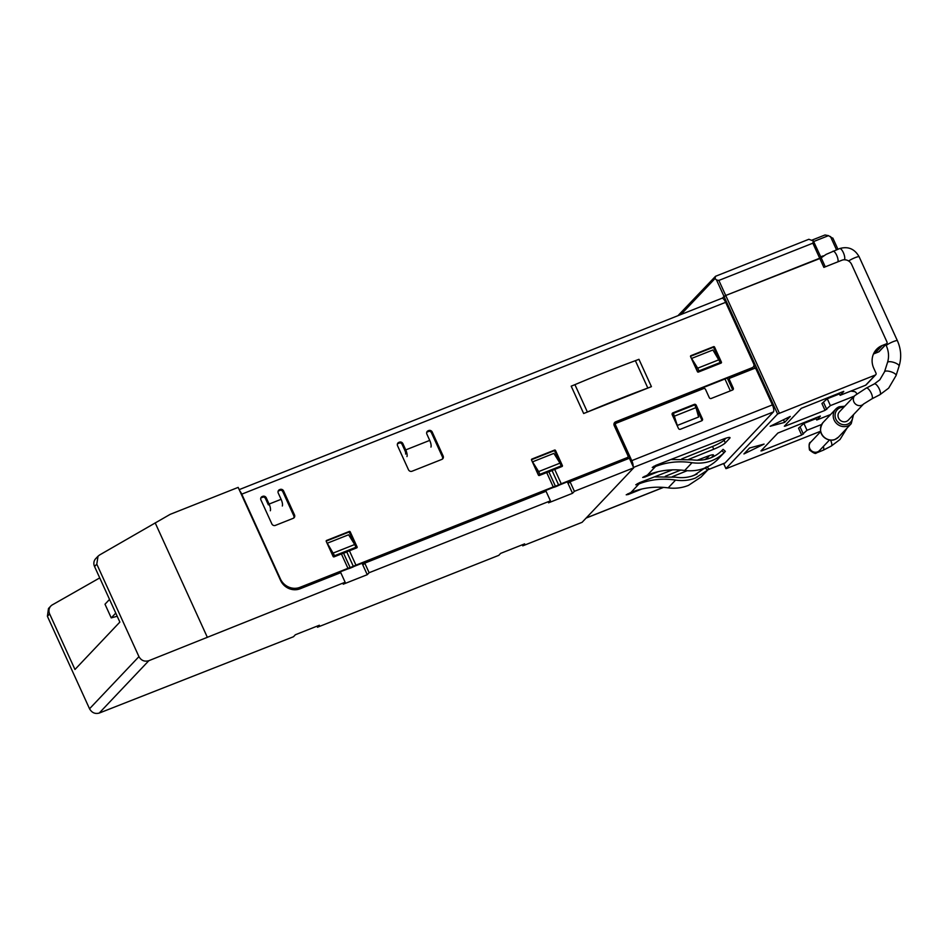 <?xml version="1.0" encoding="UTF-8"?>
<svg xmlns="http://www.w3.org/2000/svg" width="948" height="948" viewBox="0 0 948 948"><rect width="100%" height="100%" fill="white"/><g stroke="black" fill="none" stroke-linecap="round" stroke-linejoin="round"><path stroke-width="1.42" d="M820.802 256.991A6.837 6.375 -136.5 0 1 823.551 255.877M677.939 315.708L715.539 276.283L715.041 278.534L716.534 279.992L718.857 280.43L812.839 243.186L819.7 258.223L725.718 295.48L821.134 258.022M716.534 279.992L724.011 296.404L725.718 295.48L722.281 298.229L724.011 296.404L777.609 414.003L875.288 375.041L865.654 385.208L840.129 395.328L839.11 393.088M824.997 234.986L812.353 239.974L824.997 234.986L828.493 235.649L832.818 238.339M812.839 243.186L813.348 240.934L808.845 239.287L715.539 276.283M865.654 385.208A1.517 1.422 43.5 0 0 866.128 384.888L875.774 374.709A1.517 1.422 -136.5 0 0 875.999 373.145L873.76 368.227A18.225 17.005 -136.5 0 1 876.533 349.362A18.225 17.005 -136.5 0 1 882.28 345.475L886.273 343.887L878.737 351.85A1.517 1.422 43.5 0 0 879.211 351.53L886.759 343.567A1.517 1.422 -136.5 0 0 886.984 341.991L851.648 264.445A7.596 7.086 43.5 0 0 841.871 260.25L823.871 267.383L819.7 258.223L821.205 257.868L813.348 240.934M705.668 467.696L704.885 468.525M706.473 466.854L694.161 475.315C688.331 477.543 682.205 478.183 675.782 477.2L654.393 476.891M680.403 429.254A1.517 1.422 -136.5 0 1 678.448 428.413L672.215 414.738A1.517 1.422 -136.5 0 1 672.926 412.842L694.256 404.393A1.517 1.422 -136.5 0 1 696.211 405.223L702.444 418.898A1.517 1.422 -136.5 0 1 701.733 420.794L680.403 429.254M701.757 420.794A1.517 1.422 43.5 0 0 701.698 419.691L695.465 406.017A1.517 1.422 43.5 0 0 695.003 405.436M694.209 405.092A1.517 1.422 43.5 0 0 693.509 405.175L672.179 413.636A1.517 1.422 43.5 0 0 672.156 413.636M707.931 469.793L724.853 463.074A6.079 1.991 -111.6 0 0 725.113 462.908L773.39 411.942A6.079 1.991 -111.6 0 0 772.395 404.891L756.184 369.341A1.517 1.422 43.5 0 0 754.229 368.499L730.233 378.015A1.517 1.422 43.5 0 0 729.522 379.911L733.266 388.111A1.517 1.422 -136.5 0 1 732.555 390.007L711.225 398.468A1.517 1.422 -136.5 0 1 709.27 397.627L705.537 389.427A1.517 1.422 43.5 0 0 703.57 388.585L616.259 423.199A1.517 1.422 -136.5 0 0 615.548 425.095L614.802 425.877A1.517 1.422 -136.5 0 1 615.039 424.313L615.785 423.519M732.579 390.007A1.517 1.422 43.5 0 0 732.52 388.905L728.775 380.705A1.517 1.422 -136.5 0 1 729.012 379.129L729.759 378.335M637.352 483.658L637.684 484.381L639.106 483.836C650.672 479.404 662.83 478.159 675.569 480.091L668.198 487.865C675.26 488.777 682.015 487.959 688.449 485.388L701.022 477.069L708.227 469.473M705.359 468.063L707.646 470.066L695.405 478.053C689.113 480.458 682.501 481.146 675.569 480.091M614.802 425.877L631.013 461.439A3.034 0.995 68.4 0 1 631.581 463.098M721.357 451.141L723.087 449.328L725.362 451.331M670.864 459.507L692.241 459.827C703.854 461.368 713.726 458.322 721.831 450.679L722.933 449.471L721.831 450.679L724.118 452.694L725.22 451.473L724.118 452.694C715.349 461.048 704.66 464.39 692.04 462.707L684.669 470.481C671.694 468.81 659.275 470.327 647.437 475.043L642.673 477.436L644.699 477.117L658.256 471.642M684.669 470.481C697.527 471.914 708.464 468.312 717.482 459.685L724.687 452.101M633.145 466.546A6.079 1.991 -111.6 0 0 631.759 460.645L615.548 425.095M668.198 487.865C655.222 486.182 642.815 487.699 630.977 492.415L626.213 494.809L628.24 494.501L641.784 489.026M665.295 476.287L680.711 470.066M704.72 459.638A10.629 1.517 155.5 0 0 707.611 457.552L709.507 455.561M681.766 458.903L712.517 446.484A10.629 1.517 155.5 0 0 724.082 440.18L725.967 438.177M653.812 466.274L654.144 467.009L655.578 466.452C667.143 462.02 679.301 460.775 692.04 462.707M637.684 484.381L635.776 484.807L639.402 482.722L672.535 469.841M697.183 460.266L706.864 456.498A10.629 1.517 -24.5 0 1 713.524 455.016A10.629 1.517 -24.5 0 1 713.192 455.715L711.379 457.635M687.051 470.741L672.227 476.726M654.144 467.009L652.248 467.435L655.862 465.338L723.324 439.125A10.629 1.517 -24.5 0 1 729.996 437.632A10.629 1.517 -24.5 0 1 729.652 438.343L725.327 442.906A10.629 1.517 -24.5 0 1 713.761 449.222L688.686 459.353M109.541 599.42L105.003 604.208L111.236 617.883L115.775 613.095M117.22 616.259L111.236 617.883M554.699 469.402L561.24 483.764A4.55 0.652 155.5 0 0 558.609 484.949L555.409 486.217A4.55 0.652 155.5 0 0 553.241 486.928L546.7 472.566L539.365 475.481A0.758 0.711 -136.5 0 1 538.381 475.055L531.532 460.017A0.758 0.711 -136.5 0 1 531.887 459.069L554.544 450.087A0.758 0.711 -136.5 0 1 555.528 450.501L562.377 465.551A0.758 0.711 -136.5 0 1 562.022 466.499L554.699 469.402A4.55 0.652 155.5 0 0 552.068 470.587L548.868 471.855A4.55 0.652 155.5 0 0 546.7 472.566M239.832 491.028A6.079 1.991 68.4 0 1 241.764 494.157L280.407 578.944A15.18 14.173 43.5 0 0 299.971 587.333L347.928 568.859A6.079 0.865 155.5 0 0 354.327 566.323L553.217 487.485A6.079 0.865 155.5 0 0 559.616 484.949L627.221 457.6A1.517 1.422 43.5 0 0 627.932 455.704L614.221 425.616A3.034 2.832 -136.5 0 1 615.643 421.824L752.274 367.658A3.034 2.832 43.5 0 0 753.696 363.866L725.647 302.329A6.079 1.991 -111.6 0 0 721.914 298.264L239.192 489.63M349.409 550.776L355.95 565.138A4.55 0.652 155.5 0 0 353.331 566.323L350.132 567.591L343.591 553.241A4.55 0.652 155.5 0 0 341.41 553.952L334.075 556.855A0.758 0.711 -136.5 0 1 333.104 556.44L326.242 541.391A0.758 0.711 -136.5 0 1 326.598 540.443L349.267 531.461A0.758 0.711 -136.5 0 1 350.239 531.887L357.1 546.925A0.758 0.711 -136.5 0 1 356.744 547.873L349.409 550.776A4.55 0.652 155.5 0 0 346.79 551.973L343.591 553.241M647.828 388.028A251.208 35.834 155.5 0 0 587.381 412.001A30.372 4.337 -24.5 0 1 583.66 413.518L571.194 386.168A30.372 4.337 155.5 0 0 574.915 384.651A251.208 35.834 -24.5 0 1 635.373 360.678A30.372 4.337 155.5 0 0 638.952 359.304L651.418 386.654A30.372 4.337 -24.5 0 1 647.828 388.028L635.373 360.678M405.602 454.045A3.034 0.995 -111.6 0 0 404.986 450.691L402.153 444.47A2.737 2.548 43.5 0 0 398.634 442.965L398.101 443.166A2.737 2.548 43.5 0 0 397.65 443.403M561.702 466.617A0.758 0.711 43.5 0 0 561.631 466.333L554.781 451.295A0.758 0.711 43.5 0 0 553.798 450.869L531.461 459.733M627.695 457.28L626.948 458.074A1.517 1.422 -136.5 0 1 626.474 458.394M753.233 367.018L752.487 367.812A3.034 2.832 -136.5 0 1 751.527 368.452L614.896 422.618A3.034 2.832 43.5 0 0 614.351 422.903M299.213 588.127A15.18 14.173 -136.5 0 1 285.348 586.433M561.24 483.764L627.221 457.6M355.95 565.138L553.241 486.928M299.971 587.333L347.952 568.314A4.55 0.652 -24.5 0 1 350.132 567.591M356.412 548.003A0.758 0.711 43.5 0 0 356.353 547.719L349.492 532.669A0.758 0.711 43.5 0 0 348.509 532.255L326.183 541.107M651.418 386.654L583.66 413.518M721.072 363.084L698.403 372.066A0.758 0.711 -136.5 0 1 697.432 371.64L690.571 356.602A0.758 0.711 -136.5 0 1 690.926 355.654L713.595 346.672A0.758 0.711 -136.5 0 1 714.567 347.087L721.428 362.136A0.758 0.711 -136.5 0 1 721.072 363.084M720.741 363.214A0.758 0.711 43.5 0 0 720.681 362.918L713.82 347.88A0.758 0.711 43.5 0 0 712.837 347.466L690.511 356.318M269.102 504.063L281.106 499.312L278.262 493.09A2.737 2.548 -136.5 0 1 279.542 489.678L280.075 489.464A2.737 2.548 -136.5 0 1 283.594 490.969L294.496 514.906A2.737 2.548 -136.5 0 1 293.228 518.319L275.358 525.405A2.737 2.548 -136.5 0 1 271.839 523.889L260.937 499.963A2.737 2.548 -136.5 0 1 262.217 496.551L262.75 496.337A2.737 2.548 -136.5 0 1 266.269 497.842L269.102 504.063A6.079 1.991 68.4 0 1 270.322 510.759M268.355 504.857L265.523 498.636A2.737 2.548 43.5 0 0 261.992 497.119L261.458 497.333A2.737 2.548 43.5 0 0 261.02 497.57M281.106 499.312A6.079 1.991 68.4 0 1 282.314 506.007M293.667 518.094A2.737 2.548 43.5 0 0 293.75 515.7L282.848 491.763A2.737 2.548 43.5 0 0 279.328 490.258L278.795 490.471A2.737 2.548 43.5 0 0 278.357 490.697M405.732 449.909L429.728 440.393L426.896 434.172A2.737 2.548 -136.5 0 1 428.176 430.759L428.709 430.546A2.737 2.548 -136.5 0 1 432.229 432.051L443.131 455.988A2.737 2.548 -136.5 0 1 441.851 459.401L412.001 471.239A2.737 2.548 -136.5 0 1 408.469 469.722L397.567 445.797A2.737 2.548 -136.5 0 1 398.847 442.384L399.381 442.171A2.737 2.548 -136.5 0 1 402.9 443.676L405.732 449.909A6.079 1.991 68.4 0 1 406.953 456.592M429.728 440.393A6.079 1.991 68.4 0 1 430.949 447.089M442.301 459.164A2.737 2.548 43.5 0 0 442.384 456.77L431.482 432.845A2.737 2.548 43.5 0 0 427.963 431.328L427.43 431.541A2.737 2.548 43.5 0 0 426.979 431.778M878.595 351.909L873.878 353.805M873.949 353.794L875.976 351.672L874.115 352.668M785.027 425.498L785.3 426.09L825.044 410.366L821.928 403.516L827.272 398.752L839.478 393.918M850.783 391.109L854.053 391.524A3.034 2.832 -136.5 0 1 856.542 393.373L856.636 393.586A1.517 1.422 -136.5 0 1 856.743 393.918M761.635 450.193L761.908 450.786L760.96 450.916L777.881 433.046L820.316 416.042M785.3 426.09L784.34 426.221L801.261 408.363L843.708 391.358M761.908 450.786L801.664 435.049L798.536 428.2L803.892 423.436L816.098 418.601M827.391 415.793L829.192 416.018M743.943 453.926L764.088 444.091L749.56 448.001L743.943 453.926M784.66 422.37L790.277 416.445L770.143 426.28L784.66 422.37L783.475 419.763M840.129 395.328L843.767 391.488M825.044 410.366L830.401 405.602L827.272 398.752M830.401 405.602L854.338 396.11M830.626 414.513L816.738 420.011L815.718 417.784M816.738 420.011L820.375 416.172M801.664 435.049L807.009 430.285L803.892 423.436M807.009 430.285L821.608 424.491M820.636 431.233L726.926 468.383L725.919 468.62L723.691 463.536M677.287 425.451L698.617 417.001L695.998 407.604L694.754 404.879L673.424 413.328L677.287 425.451L672.298 414.513L673.424 413.328M695.998 407.604L674.668 416.065M538.654 471.594L532.551 461.842L553.881 453.381L559.984 463.145L538.654 471.594L539.91 474.332L561.24 465.871L560.114 467.056L538.855 475.481M559.984 463.145L561.24 465.871M333.376 552.98L354.706 544.519L348.591 534.767L327.261 543.216L334.62 555.706L355.95 547.257L354.706 544.519M697.704 368.18L698.949 370.917L720.279 362.468L712.92 349.978L691.59 358.427L697.704 368.18L719.034 359.73M720.279 362.468L719.153 363.653L720.492 363.12M698.949 370.917L697.87 372.054M777.609 414.003L725.967 468.513M538.82 475.469L539.91 474.332M538.748 475.434L532.551 461.842M355.95 547.257L354.825 548.442L333.578 556.867M333.542 556.855L334.62 555.706M333.459 556.82L327.261 543.216M703.736 388.526L703.298 387.566M697.787 372.031L691.59 358.427M724.947 378.987L730.363 390.872M727.294 378.062L732.638 389.77M429.29 431.186L426.79 432.181M399.973 442.811L397.473 443.806M280.667 490.104L278.167 491.1M263.331 496.977L260.83 497.973M755.189 368.464L753.921 365.679M99.741 577.901L52.341 604.86A7.596 7.086 -136.5 0 0 50.801 606.068L48.478 608.509L47.4 616.295L49.64 613.925A7.596 7.086 -136.5 0 1 50.801 606.068M49.64 613.925L74.963 669.478L119.863 622.078L94.551 566.525L96.791 564.155L138.941 656.632C141.252 660.578 144.546 661.929 148.836 660.697L345.131 582.226L340.77 572.651L300.113 588.767A15.18 14.173 -136.5 0 1 280.549 580.377L238.173 487.391L170.19 514.337L99.599 554.971L98.023 556.215L96.791 564.155M98.023 556.215L95.701 558.656A7.596 7.086 43.5 0 0 94.551 566.525M362.966 562.851L363.641 564.321L364.767 563.136L369.127 572.711L367.255 574.689L362.029 563.219M544.259 490.981L544.638 491.822M568.255 481.466L568.919 482.947L570.044 481.762L574.405 491.325L572.533 493.304L567.319 481.845M338.969 572.367L339.36 573.208M369.127 572.711L550.409 500.84L546.048 491.265L364.767 563.136M550.409 500.84L548.548 502.819L572.533 493.304M574.405 491.325L633.726 467.814L629.365 458.24L570.044 481.762M138.941 656.632L89.539 708.772C91.838 712.73 95.061 714.176 99.208 713.086L293.489 636.736L295.361 634.757L319.358 625.242L317.485 627.221L317.011 626.178M89.539 708.772L47.4 616.295M345.131 582.226L343.259 584.193L367.255 574.689M633.726 467.814L582.084 522.324L522.763 545.847L524.635 543.868L500.639 553.383L498.767 555.35L317.485 627.221M522.289 544.804L522.763 545.847M155.188 522.869L207.162 636.914M863.592 403.99A6.079 5.664 -136.5 0 1 854.148 402.402A6.079 5.664 -136.5 0 1 854.812 395.6L839.466 411.799A6.079 5.664 43.5 0 0 846.374 421.445A6.079 5.664 43.5 0 0 848.294 420.154L863.604 403.99L871.864 398.871A6.079 2.074 -117.3 0 0 872.065 398.717A6.079 2.074 -117.3 0 0 870.572 391.891A6.079 2.074 -117.3 0 0 866.282 388.076L874.34 383.916L879.839 379.793L884.52 371.817A6.079 1.979 17.7 0 1 884.685 371.545A6.079 1.979 17.7 0 1 891.369 371.924A6.079 1.979 17.7 0 1 896.097 375.503L899.071 366.165C901.678 357.633 901.11 349.125 897.365 340.652L859.125 256.742C854.622 248.85 848.116 246.124 839.62 248.577L826.158 254.372L820.541 258.235M830.448 236.49L836.515 249.81M813.74 241.503L828.493 235.649M680.96 314.499L715.041 278.534M779.315 413.079L718.857 280.43M702.444 418.898L701.698 419.691M696.211 405.223L695.465 406.017M694.256 404.393L693.509 405.175M672.926 412.842L672.179 413.636M733.266 388.111L732.52 388.905M728.775 380.705L729.522 379.911M772.395 404.891L631.759 460.645M773.39 411.942L633.537 467.388M586.22 517.964L663.375 487.379M691.542 476.216L697.088 474.012M708.049 469.675L725.113 462.908M630.977 492.415L639.106 483.836M712.766 454.803L713.192 455.715M707.611 457.552L708.168 458.785M627.896 493.742L628.24 494.501M729.237 437.419L729.652 438.343M724.082 440.18L725.327 442.906M712.517 446.484L713.761 449.222M644.356 476.37L644.699 477.117M647.437 475.043L655.578 466.452M555.409 486.217L548.868 471.855M552.068 470.587L558.609 484.949M346.79 551.973L353.331 566.323M574.915 384.651L587.381 412.001M553.798 450.869L554.544 450.087M554.781 451.295L555.528 450.501M561.631 466.333L562.377 465.551M614.896 422.618L615.643 421.824M752.274 367.658L751.527 368.452M347.952 568.314L341.41 553.952M348.509 532.255L349.267 531.461M349.492 532.669L350.239 531.887M356.353 547.719L357.1 546.925M712.837 347.466L713.595 346.672M713.82 347.88L714.567 347.087M720.681 362.918L721.428 362.136M262.217 496.551L261.458 497.333M261.992 497.119L262.75 496.337M266.269 497.842L265.523 498.636M278.795 490.471L279.542 489.678M279.328 490.258L280.075 489.464M282.848 491.763L283.594 490.969M293.75 515.7L294.496 514.906M398.634 442.965L399.381 442.171M398.847 442.384L398.101 443.166M402.153 444.47L402.9 443.676M427.43 431.541L428.176 430.759M427.963 431.328L428.709 430.546M431.482 432.845L432.229 432.051M442.384 456.77L443.131 455.988M241.764 494.157L725.647 302.329M874.589 353.497L882.28 345.475M879.211 351.53L879.211 351.53A1.517 1.517 0 0 1 878.666 351.898L873.973 353.782M826.763 409.441L823.646 402.592M803.371 434.125L800.254 427.275M99.208 713.086L148.836 660.697M879.685 394.771A6.079 2.074 -117.3 0 0 879.922 394.7A6.079 2.074 -117.3 0 0 880.123 394.558A6.079 2.074 -117.3 0 0 878.808 388.04A6.079 2.074 -117.3 0 0 874.34 383.916M884.52 371.817L887.506 362.48A6.079 1.979 17.7 0 1 887.66 362.207A6.079 1.979 17.7 0 1 894.343 362.586A6.079 1.979 17.7 0 1 899.071 366.165M887.506 362.48C889.2 357.017 888.797 351.412 886.309 345.688A6.079 0.865 -24.5 0 1 886.51 345.285A6.079 0.865 -24.5 0 1 893.336 341.6A6.079 0.865 -24.5 0 1 897.365 340.652M848.673 261.008A6.079 0.865 -24.5 0 1 855.084 257.678A6.079 0.865 -24.5 0 1 859.125 256.742M844.277 259.764A6.079 1.991 -111.6 0 0 844.348 259.693A6.079 1.991 -111.6 0 0 843.542 253.057A6.079 1.991 -111.6 0 0 839.62 248.577M852.643 415.556A9.113 8.508 -136.5 0 1 847.619 424.183A9.113 8.508 -136.5 0 1 835.887 419.146A9.113 8.508 -136.5 0 1 840.141 407.77A9.113 8.508 -136.5 0 1 843.827 407.202M837.973 261.79A6.079 1.991 -111.6 0 0 836.693 255.285A6.079 1.991 -111.6 0 0 832.948 251.22M838.494 437.111L835.081 439.422C828.765 442.716 814.936 435.144 823.065 422.488A10.629 9.918 -136.5 0 0 822.532 435.369A10.629 9.918 -136.5 0 0 835.141 439.374A10.629 9.918 -136.5 0 0 838.494 437.111L851.221 423.685A10.629 9.918 -136.5 0 1 847.868 425.948A10.629 9.918 -136.5 0 1 835.259 421.943A10.629 9.918 -136.5 0 1 835.792 409.062A10.629 9.918 -136.5 0 1 839.146 406.799M829.536 439.955L819.475 450.573A6.079 5.664 -136.5 0 1 809.995 449.02A6.079 5.664 -136.5 0 1 810.659 442.218L820.719 431.601M823.35 446.484A6.079 2.074 62.7 0 1 823.409 450.075A6.079 2.074 62.7 0 1 823.22 450.217L816.299 453.002C815.707 454.116 813.431 453.108 809.474 449.968C808.739 445.027 809.13 442.432 810.659 442.218M830.507 440.073A6.079 2.074 62.7 0 1 831.479 445.904A6.079 2.074 62.7 0 1 831.278 446.058A6.079 2.074 62.7 0 1 831.04 446.129M837.937 249.241L832.842 238.078M708.903 468.715L707.03 467.08M696.259 474.415L692.431 475.932M663.541 487.391L586.101 518.082M821.205 257.868L825.281 266.826M723.62 463.572L725.919 468.62M896.097 375.503L888.655 388.147L879.922 394.7L871.864 398.871M886.309 345.688L885.799 344.574M846.197 259.965L844.467 259.764M844.751 406.218L839.205 406.751L835.792 409.062L823.065 422.488M823.22 450.217L831.278 446.058L840.011 439.493L847.026 428.117M851.221 423.685L853.567 414.572M854.812 395.6L866.282 388.076"/></g></svg>
